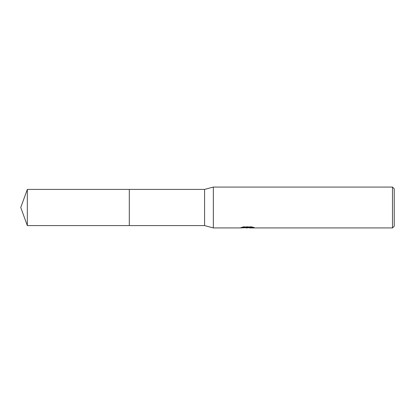 <?xml version="1.0" encoding="UTF-8"?>
<svg xmlns="http://www.w3.org/2000/svg" width="415" height="415" viewBox="0 0 415 415"><rect width="100%" height="100%" fill="white"/><g stroke="black" fill="none" stroke-linecap="round" stroke-linejoin="round"><path stroke-width="0.31" stroke-dasharray="2.08 1.56" d="M245.006 227.726L243.418 226.699L246.411 227.633L252.751 227.078L252.751 227.472L249.545 227.633M252.751 227.472L252.751 227.768L252.751 227.379L249.254 227.633M249.545 227.923L252.751 227.768M252.891 227.238L254.188 227.306L251.848 226.699L243.792 226.699L243.792 227.005M251.848 226.699L251.848 227.005M254.188 227.306L254.188 227.602M252.751 227.078L252.751 227.379M243.792 226.699L241.665 227.238L242.749 227.238M248.196 227.238L240.57 227.591L246.411 227.633M240.996 227.451L243.688 226.637M241.665 227.238L241.665 227.539M240.57 227.591L240.57 227.882M243.688 226.943L240.996 227.747M240.43 227.923L240.43 227.633M394.25 188.825L394.25 226.175M392.497 187.072L392.497 227.928M213.336 187.072L213.336 227.928M204.585 189.406L204.585 225.594M129.298 189.406L129.298 225.594M27.333 189.406L27.333 225.594M247.335 227.913L247.335 227.622M247.376 227.633L247.693 227.633"/><path stroke-width="0.62" d="M129.298 225.589L129.298 189.411M240.43 227.928L213.336 227.928L204.585 225.594L129.298 225.594L129.298 189.406L204.585 189.406L213.336 187.072L392.497 187.072L394.25 188.825L394.25 226.175L392.497 227.928L249.545 227.928M204.585 225.594L204.585 189.406M213.336 227.928L213.336 187.072M247.376 227.928L245.006 227.726M249.254 227.633L246.411 227.928M392.497 227.928L392.497 187.072M240.43 227.923L248.196 227.539L241.665 227.539L243.792 227.005L251.848 227.005L254.188 227.602L249.545 227.923M247.693 227.633L252.891 227.238M242.749 227.238L248.196 227.238L248.196 227.539M27.333 225.594L27.333 189.406L129.298 189.406L129.298 225.594L27.333 225.594M249.467 227.913L249.467 227.622M27.333 189.411L20.75 207.5L27.333 225.589"/></g></svg>
